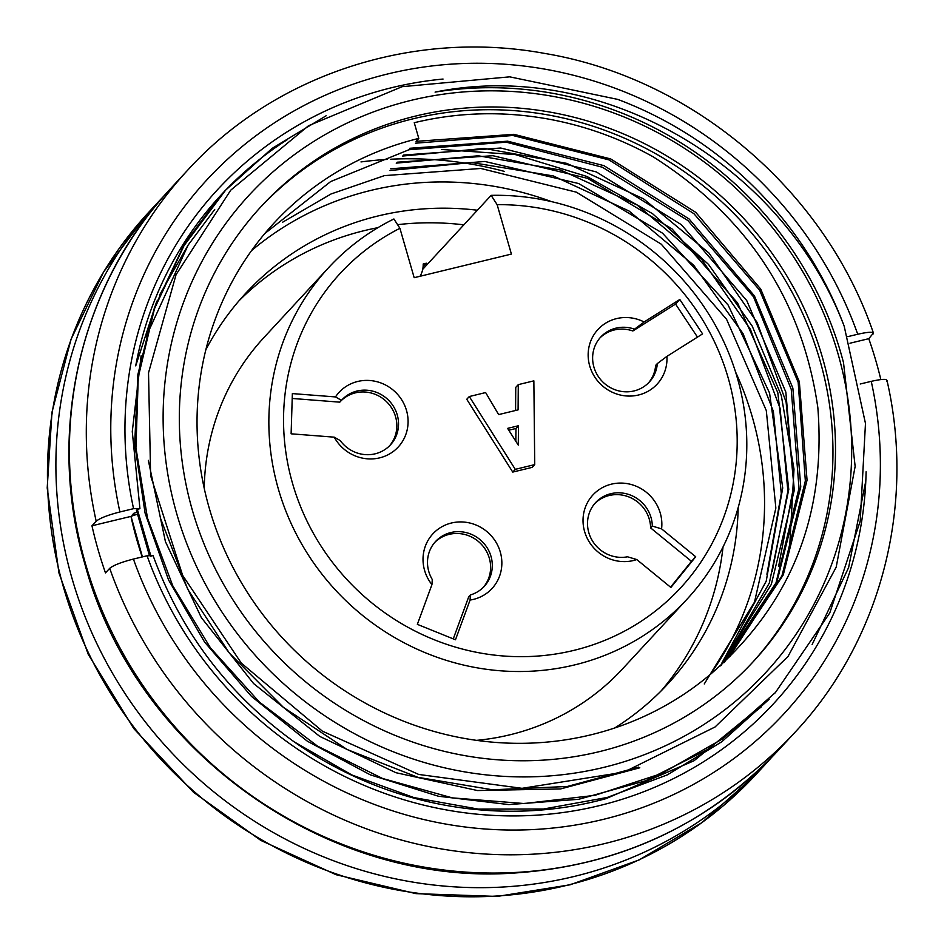 <?xml version="1.0" encoding="UTF-8"?>
<svg xmlns="http://www.w3.org/2000/svg" width="944" height="944" viewBox="0 0 944 944"><rect width="100%" height="100%" fill="white"/><g stroke="black" fill="none" stroke-linecap="round" stroke-linejoin="round"><path stroke-width="1.42" d="M377.907 227.681A287.578 274.267 42.8 0 0 364.467 230.584A287.578 274.267 42.8 0 0 238.997 300.806M660.906 691.138A287.578 274.267 42.8 0 0 723.033 546.965M463.858 224.837A287.578 274.267 42.8 0 0 397.577 224.672M420.068 276.25A24.827 23.683 42.8 0 0 423.195 263.978L426.358 263.211L426.83 264.863M422.723 269.311L491.128 195.361A244.13 232.826 -137.2 0 1 722.089 338.141A244.13 232.826 -137.2 0 1 687.031 599.192L622.391 669.06A244.13 232.826 -137.2 0 1 476.602 740.356M204.234 488.378A244.13 232.826 -137.2 0 1 263.99 337.492L328.63 267.624A244.13 232.826 -137.2 0 1 393.908 218.973L399.914 228.295A231.717 220.99 42.8 0 0 366.201 598.177A231.717 220.99 42.8 0 0 726.019 510.798A231.717 220.99 42.8 0 0 497.146 204.683L511.4 254.078L414.18 277.689L399.914 228.295M423.101 266.727L426.358 263.211M769.112 699.362L694.041 760.746L605.977 798.648A372.396 355.168 42.8 0 1 294.15 741.842L351.876 774.965L413.861 797.562L478.301 809.091L543.461 809.02L607.252 797.444L667.384 774.835L721.794 741.76L769.077 699.327M326.14 115.758L272.179 148.35L225.592 190.169L184.068 245.558L154.462 308.771L138.261 377.222L135.936 447.904L147.5 518.162L172.74 585.705L210.5 647.938L259.399 702.088L317.479 746.09L382.544 778.481L452.365 797.881L524.121 803.533L594.791 795.367L661.697 773.502L722.703 738.81L775.437 692.507L829.776 612.939L860.22 521.112L865.471 423.419L844.207 326.258C782.246 163.359 600.325 58.41 435.09 92.111A355.841 339.38 42.8 0 1 843.523 362.72L855.146 466.395L836.183 567.179L788.016 656.458L715.068 726.974L623.937 772.133L522.02 788.323L418.699 774.446L322.4 731.175L241.275 663.089L182.64 575.368L150.615 475.717L148.527 372.833L176.056 274.669L230.737 190.169L308.535 125.729L402.132 86.683L509.748 76.842L617.742 99.391A372.396 355.168 -137.2 0 1 844.207 326.258M865.353 483.257L848.585 567.639L812.135 644.54M761.383 706.832L707.304 749.642L645.602 780.759L578.684 799.297L508.804 804.583L438.405 796.229L370.308 774.835L307.319 741.182L251.47 696.401L204.565 642.05L168.551 579.946L145.081 513.088L134.697 443.869L137.883 374.52L154.497 307.461L183.75 245.487L224.696 191.148M149.506 555.756L136.467 510.444L137.364 509.477L151.005 556.429M638.734 767.094L567.285 786.482L492.497 789.786L417.862 777.313L347.109 749.501L283.377 707.327L229.368 653.106L187.773 589.316L160.692 518.775M141.116 355.853L132.278 431.597L139.936 508.615L137.364 509.477M146.06 336.748L188.092 245.133L214.701 209.544M136.868 512.262L133.847 513.276L132.16 515.094L136.148 514.61L131.027 516.321L142.414 556.901M148.338 460.365L165.412 541.596L201.308 617.565L253.594 683.55L319.768 736.414L395.949 772.711L477.522 790.541L560.559 788.936L639.796 767.779M294.15 741.842C228.129 694.229 181.118 632.185 153.129 555.721L147.075 555.78L133.423 559.06C121.363 562.176 113.457 565.255 109.705 568.323L105.48 572.89A413.779 394.627 -137.2 0 1 98.023 549.502A413.779 394.627 -137.2 0 1 91.969 525.784L96.194 521.218A413.779 394.627 -137.2 0 1 187.62 170.227L170.722 188.493A413.779 394.627 -137.2 0 0 85.349 563.202A413.779 394.627 -137.2 0 0 385.789 858.662A413.779 394.627 -137.2 0 0 778.186 750.48C707.882 824.478 620.833 865.259 517.029 872.834C327.367 887.938 134.426 750.02 84.925 564.217C45.985 432.458 79.438 285.489 170.722 188.493M142.19 556.948A372.396 355.168 -137.2 0 1 130.968 516.392L131.027 516.321M164.055 195.904A413.779 394.627 42.8 0 0 157.211 203.102A413.779 394.627 42.8 0 0 192.954 773.773A413.779 394.627 42.8 0 0 764.664 765.088A413.779 394.627 42.8 0 0 771.319 757.713M411.124 100.359A351.711 335.427 42.8 0 0 269.276 670.146A351.711 335.427 42.8 0 0 841.824 531.094A351.711 335.427 42.8 0 0 411.124 100.359M415.655 116.053A335.155 319.65 42.8 0 0 261.382 206.264A335.155 319.65 42.8 0 0 290.339 668.505A335.155 319.65 42.8 0 0 753.43 661.473A335.155 319.65 42.8 0 0 784.405 271.896A335.155 319.65 42.8 0 0 415.655 116.053M752.156 662.841A335.155 319.65 42.8 0 0 781.349 273.807A335.155 319.65 42.8 0 0 413.118 118.791A335.155 319.65 42.8 0 0 260.119 207.633M414.251 122.72L418.782 138.414A314.47 299.921 42.8 0 0 274.031 223.055A314.47 299.921 42.8 0 0 288.073 643.926A314.47 299.921 42.8 0 0 710.407 674.358C790.541 604.998 826.342 516.085 817.834 407.619C802.353 300.381 747.565 216.837 653.46 156.999A331.025 315.697 42.8 0 0 414.251 122.72M390.037 170.498L471.563 162.533L553.243 175.926L629.046 211.008L693.628 265.146L743.022 333.562L773.384 411.431L781.29 493.618L766.929 574.247M704.259 683.963L754.48 602.166L775.85 508.061L766.316 410.616L726.573 319.296L661.272 244.177L576.418 192.187L480.826 168.469L384.385 175.631L331.061 193.968L282.586 222.241M721.417 663.88L766.221 581.138L782.718 488.001L769.561 393.023L728.119 305.03L662.523 233.168L578.648 183.537L484.886 161.471L390.733 168.787M551.449 201.615A314.47 299.921 42.8 0 0 370.626 190.464A314.47 299.921 42.8 0 0 251.576 250.585M710.336 674.24A314.47 299.921 42.8 0 0 735.541 371.924M396.22 163.123L478.254 155.784L560.653 170.014L637.188 205.06L701.793 259.647L750.386 329.267L780.063 408.268L787.874 490.998L772.192 571.639M721.263 665.201L769.325 583.05L788.771 489.417L777.797 392.645L737.535 302.906L672.057 228.908L587.581 178.333L492.886 155.701L397.153 162.215M402.51 156.055L484.366 148.432L566.778 163.371L643.643 198.901L708.92 252.992L757.23 322.647L786.116 402.132L793.833 485.358L778.658 566.188M720.484 665.898L771.319 584.395L794.293 490.219L785.833 392.079L746.763 300.593L681.403 224.707L596.337 171.926L500.733 148.019L403.371 155.064M264.922 233.451L330.695 181.543L408.988 149.73L506.232 142.166L602.378 167.241L687.916 220.554L753.489 296.77L791.237 389.329L799.013 488.19L775.992 582.885L722.656 663.254M724.26 662.499L776.947 581.728L800.772 486.88L792.854 388.102L754.433 295.932L689.073 218.949L603.936 165.648L507.636 141.187L409.755 148.279M415.419 143.193L512.863 135.488L608.974 159.89L693.934 213.698L759.625 290.186L798.176 382.344L805.35 480.909L781.986 575.746L729.417 656.823M729.771 655.337L783.272 574.884L807.049 480.154L799.344 381.742L760.734 289.112L695.728 212.329L610.65 158.922L513.902 134.319L416.068 141.352L418.782 138.414M477.381 210.229A287.578 274.267 42.8 0 0 377.989 215.975A287.578 274.267 42.8 0 0 245.617 293.372A287.578 274.267 42.8 0 0 205.851 349.74M614.709 727.977A287.578 274.267 42.8 0 0 667.809 683.952A287.578 274.267 42.8 0 0 738.173 507.636M504.167 171.336A372.396 355.168 42.8 0 0 390.674 159.229M387.3 159.418A372.396 355.168 42.8 0 0 360.986 161.931M789.892 542.67L793.998 469.133L781.325 395.701L752.226 326.117L708.484 264.379L652.587 213.71L587.003 176.493L515.271 154.568L441.403 149.459M866.12 471.776A378.603 361.08 -137.2 0 1 555.792 813.445A378.603 361.08 -137.2 0 1 147.075 555.78M139.936 508.615L133.564 508.674A378.603 361.08 -137.2 0 1 443.043 79.048M156.81 301.148L135.712 365.859A372.396 355.168 -137.2 0 1 220.955 195.125A372.396 355.168 -137.2 0 1 287.566 139.476M188.092 245.133L159.536 295.106M886.51 381.223C887.915 378.721 882.829 378.768 871.241 381.352L860.196 384.007M873.424 333.067L868.775 338.684L849.989 343.215M872.999 334.117C874.404 331.627 869.318 331.663 857.73 334.247L847.854 336.63M96.194 521.218C99.934 518.162 107.84 515.07 119.912 511.955L133.564 508.674M130.968 516.392L91.969 525.784M220.082 196.128L179.207 250.774M868.775 338.684A413.779 394.627 -137.2 0 1 880.846 379.571M679.798 299.496L702.584 333.893L666.924 356.372A40.273 38.409 42.8 0 1 623.394 395.619A40.273 38.409 42.8 0 1 589.575 344.56A40.273 38.409 42.8 0 1 644.127 321.975L679.798 299.496L675.574 304.062L632.858 330.978A33.099 31.565 42.8 0 0 599.9 337.987M455.48 639.772L417.354 624.35L431.939 584.631A40.273 38.409 42.8 0 1 442.76 526.28A40.273 38.409 42.8 0 1 499.352 549.172A40.273 38.409 42.8 0 1 470.065 600.054L455.48 639.772M695.693 556.759L670.889 587.463L636.775 559.556A40.273 38.409 42.8 0 1 583.876 528.64A40.273 38.409 42.8 0 1 620.692 483.068A40.273 38.409 42.8 0 1 661.579 528.864L695.693 556.759L691.468 561.326L650.617 527.908A33.099 31.565 42.8 0 0 630.037 497.429A33.099 31.565 42.8 0 0 594.791 503.53M291.118 433.815L292.357 393.589L335.486 396.928A40.273 38.409 42.8 0 1 395.076 391.784A40.273 38.409 42.8 0 1 393.223 451.515A40.273 38.409 42.8 0 1 334.235 437.166L291.118 433.815M534.729 464.613L532.192 467.363L512.745 472.083L466.761 399.277L469.298 396.539L515.282 469.345L534.729 464.613L533.856 380.857L518.291 384.633L518.091 409.873L498.644 414.593L485.629 392.562L469.298 396.539M515.577 410.487L515.754 387.37L518.291 384.633M687.031 599.192A244.13 232.826 -137.2 0 1 349.717 604.313A244.13 232.826 -137.2 0 1 328.63 267.624M497.146 204.683L491.128 195.361M636.775 559.556L627.512 556.795A33.099 31.565 -137.2 0 1 592.159 540.416A33.099 31.565 -137.2 0 1 595.617 502.597A33.099 31.565 -137.2 0 1 631.123 495.352A33.099 31.565 -137.2 0 1 652.316 526.091L650.617 527.908M661.579 528.864L652.316 526.091M670.559 587.192L691.468 561.326M431.939 584.631L432.281 579.522A33.099 31.565 -137.2 0 1 435.597 541.467A33.099 31.565 -137.2 0 1 481.334 540.77A33.099 31.565 -137.2 0 1 484.201 586.425A33.099 31.565 -137.2 0 1 470.407 594.944L468.72 596.773L453.262 638.876M483.34 587.31A33.099 31.565 42.8 0 0 479.646 542.588A33.099 31.565 42.8 0 0 434.771 542.387M470.065 600.054L470.407 594.944M292.203 398.462L339.781 402.156L341.468 400.327A33.099 31.565 -137.2 0 1 341.834 399.937A33.099 31.565 -137.2 0 1 387.571 399.241A33.099 31.565 -137.2 0 1 390.427 444.895A33.099 31.565 -137.2 0 1 340.218 440.565L334.235 437.166M389.565 445.792A33.099 31.565 42.8 0 0 385.6 400.811A33.099 31.565 42.8 0 0 340.513 401.365M341.468 400.327L335.486 396.928M648.469 382.91A33.099 31.565 42.8 0 0 655.643 365.387L657.343 363.558A33.099 31.565 -137.2 0 1 649.33 382.013A33.099 31.565 -137.2 0 1 603.594 382.709A33.099 31.565 -137.2 0 1 600.726 337.055A33.099 31.565 -137.2 0 1 634.545 329.161L632.858 330.978M657.343 363.558L666.924 356.372M644.127 321.975L634.545 329.161M697.474 337.114L675.574 304.062M515.813 441.249L515.967 428.47L508.792 430.216M518.504 425.732L518.268 445.096L507.612 428.375L518.504 425.732L515.967 428.47M512.745 472.083L515.282 469.345M157.211 203.102L148.763 212.235A413.779 394.627 42.8 0 0 184.505 782.906A413.779 394.627 42.8 0 0 756.215 774.222L764.664 765.088M778.186 750.48L795.084 732.214A413.779 394.627 -137.2 0 1 109.705 568.323M871.241 381.352A393.082 374.898 -137.2 0 1 602.508 819.569A393.082 374.898 -137.2 0 1 133.423 559.06M119.912 511.955A393.082 374.898 -137.2 0 1 388.645 73.738A393.082 374.898 -137.2 0 1 857.73 334.247M225.569 190.145L224.66 191.113M775.449 692.507L774.54 693.486M730.396 655.915L729.488 656.882M148.763 212.235L103.687 271.813L71.036 339.274L51.991 412.186L47.2 487.965L58.953 572.973L88.264 654.381L133.8 728.591L193.532 792.299L260.945 840.479L336.076 874.71L415.903 893.626L497.228 896.434L570.188 884.776L639.194 859.901L701.911 822.625L756.215 774.222M795.084 732.214C880.681 641.011 915.904 505.819 886.982 380.397M873.365 332.902C824.785 190.369 692.542 77.963 544.487 53.395C413.26 29.264 274.81 74.482 187.62 170.227"/></g></svg>
